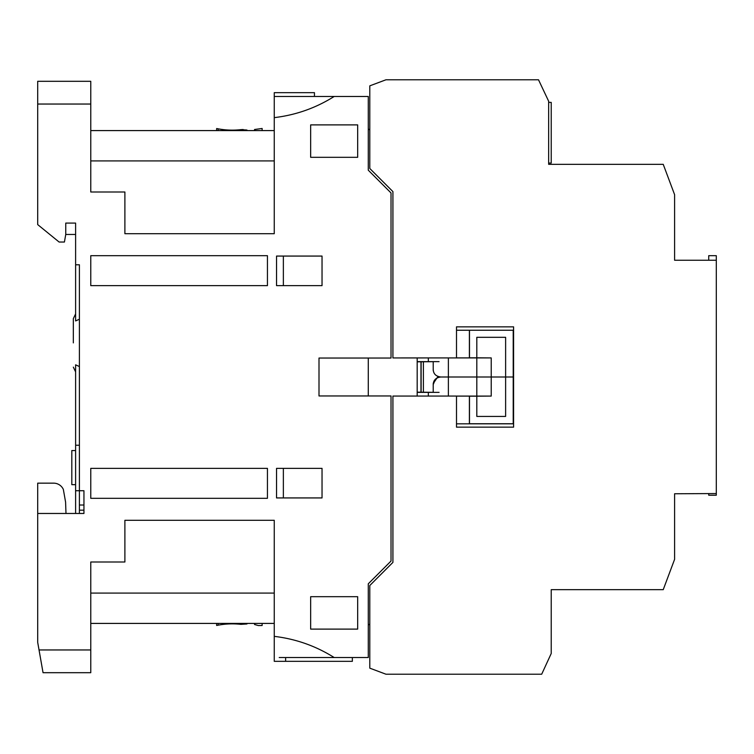<?xml version="1.0" encoding="UTF-8"?>
<svg xmlns="http://www.w3.org/2000/svg" width="754" height="754" viewBox="0 0 754 754"><rect width="100%" height="100%" fill="white"/><g stroke="black" fill="none" stroke-linecap="round" stroke-linejoin="round"><path stroke-width="1.13" d="M417.188 392.372L428.347 392.372L428.347 396.067M439.064 361.647L417.188 361.628M435.435 379.224L433.22 384.578C433.399 380.148 435.935 377.613 440.798 377L476.811 377L476.811 396.086L456.5 396.086L456.5 427.15L513.587 427.15L513.587 326.85L513.21 348.942M439.064 392.353L428.347 392.372M433.22 392.316L417.188 392.165M417.188 361.835L433.22 361.684M420.977 392.165L420.977 361.835M513.587 423.757L469.488 423.757L469.488 396.208L476.811 396.208L476.811 416.425L505.623 416.425L505.623 377L476.811 377L513.21 377L513.21 330.243L456.5 330.243M433.22 361.628L433.22 370.468M513.21 423.757L513.21 377L505.623 377L505.623 337.321L476.811 337.321L476.811 357.792L469.488 357.792L469.488 330.243M448.376 357.933L448.376 377L476.811 377L476.811 357.914L491.222 357.914L476.811 357.792M476.811 337.321L505.623 337.321M476.811 357.914L392.919 357.933L392.919 191.62L369.799 168.491L369.799 85.843L385.973 79.783L538.507 79.783L548.658 101.243L548.658 164.325L663.228 164.325L674.594 194.655L674.594 260.234L716.3 260.234L716.3 495.218L708.722 495.218L708.722 493.587M448.376 396.067L448.376 377L440.798 377C435.935 376.378 433.399 373.852 433.22 369.422M469.393 330.243L469.393 357.886L456.5 357.886M37.7 104.043L37.7 81.3L90.772 81.3L90.772 191.997L124.891 191.997L124.891 233.702L274.258 233.702L274.258 117.633C295.879 115.07 315.851 108.01 334.192 96.465L368.282 96.465L368.282 170.197L391.024 192.949L391.024 358.046L318.999 358.046L318.999 395.954L391.024 395.954L391.024 561.051L368.282 583.803L368.282 657.535L334.192 657.535C315.803 645.98 295.832 638.921 274.258 636.367L274.258 520.298L124.891 520.298L124.891 562.003L90.772 562.003L90.772 649.957L39.038 649.957L37.7 642.37L37.7 513.474L83.948 513.474L83.948 490.731L79.406 490.731L79.406 264.786L75.607 264.786L75.607 223.08L65.758 223.08L65.758 234.456L64.42 242.034L59.114 242.034L37.7 224.598L37.7 104.043L90.772 104.043L90.772 191.997M90.772 623.417L274.258 623.417L212.091 623.417L216.634 623.417L216.634 625.462L218.151 625.179L216.634 625.462M216.634 128.538L218.151 128.821L216.634 128.538L216.634 130.583L212.091 130.583L274.258 130.583L90.772 130.583M240.903 623.417L240.903 624.359L246.963 623.963L246.963 623.417L246.963 623.963M254.55 624.5L254.55 623.417L254.55 624.5L258.339 625.556L262.128 625.518L262.128 624.293M218.151 130.583L218.151 128.821A118.972 95.174 -90 0 0 240.903 129.641L243.174 129.518M246.963 130.037L246.963 130.583L246.963 130.037L240.903 129.641L240.903 130.583M417.188 357.933L417.188 396.067M368.282 625.085L369.799 624.02L369.799 654.34M369.799 129.98L368.282 128.915M368.282 358.046L368.282 395.954M357.669 596.687L310.657 596.687L310.657 629.109L357.669 629.109L357.669 596.687M276.539 468.366L276.539 497.932L322.033 497.932L322.033 468.366L276.539 468.366L276.539 497.932L322.033 497.932M90.772 498.319L267.434 498.319L267.434 468.366L90.772 468.366L90.772 498.319L90.772 468.366M267.434 285.634L267.434 255.681L90.772 255.681L90.772 285.634L267.434 285.634M322.033 285.634L322.033 256.068L276.539 256.068L276.539 285.634L322.033 285.634M310.657 124.891L310.657 157.313L357.669 157.313L357.669 124.891L310.657 124.891M334.192 96.465L274.258 96.465L274.258 117.633M279.225 657.535L334.192 657.535M37.7 483.154L53.619 483.154L37.7 483.154L37.7 513.474M90.772 649.957L90.772 672.7L43.044 672.7L39.038 649.957M90.772 659.43L90.772 562.003M90.772 593.087L274.258 593.087L274.258 520.298M274.258 636.367L274.258 661.333L285.634 661.333L285.634 657.535M314.446 96.465L314.446 92.667L274.258 92.667L274.258 96.465M274.258 233.702L274.258 160.913L90.772 160.913M79.406 319.206L75.607 320.94L75.607 264.786M75.607 513.474L75.607 490.731L79.406 490.731L79.406 513.474M83.948 513.474L83.948 490.731M90.772 255.681L90.772 285.634M276.539 285.634L276.539 256.068L283.363 256.068L283.363 285.634M322.033 256.068L283.363 256.068M352.354 657.535L352.354 661.333L285.634 661.333M53.619 483.154A10.679 10.679 0 0 1 63.345 489.421L65.589 502.107L65.984 513.474M65.758 234.456L75.607 234.456M73.336 342.882L73.336 318.622L73.336 342.882M79.406 505.02L83.948 505.02M79.406 445.237L75.607 445.237L75.607 364.823L79.406 366.557M75.607 490.731L75.607 445.237M283.363 468.366L283.363 497.932M75.607 450.543L71.819 450.543L71.819 484.662L75.607 484.662M240.903 624.359A118.972 95.174 -90 0 0 218.151 625.179L218.151 623.417M254.55 129.5L254.55 130.583L254.55 129.5L262.128 128.482L262.128 129.707M505.623 416.425L476.811 416.425M456.5 357.933L456.5 326.85L513.587 326.85L456.5 326.85L513.587 326.85L513.21 375.944M433.22 392.372L433.22 383.532L438.027 376.472M433.22 384.578L433.22 383.532M456.5 423.823L469.393 423.823L469.393 396.114L456.5 396.114M476.811 396.208L491.222 396.086L476.811 396.086M469.422 423.823L513.587 423.823L513.587 427.15L456.5 427.15L513.587 427.15L513.587 423.823L469.488 423.757M708.722 260.234L708.722 255.681L716.3 255.681L716.3 260.234M716.3 493.55L674.594 493.766L674.594 559.345L663.228 589.675L551.221 589.675L551.221 653.501L541.692 674.217L385.973 674.217L369.799 668.157L369.799 585.509L392.919 562.38L392.919 396.067L456.5 396.067M369.799 668.157L369.799 662.841M548.658 102.393L551.221 102.393L551.221 163.053L548.658 163.053M428.347 357.933L428.347 361.628M421.118 392.306L421.118 361.694M423.39 392.316L423.39 361.684M491.222 396.086L491.222 357.914M79.406 510.175L83.948 510.175M75.607 313.881L73.336 318.622M75.607 371.882L73.336 367.141"/></g></svg>
